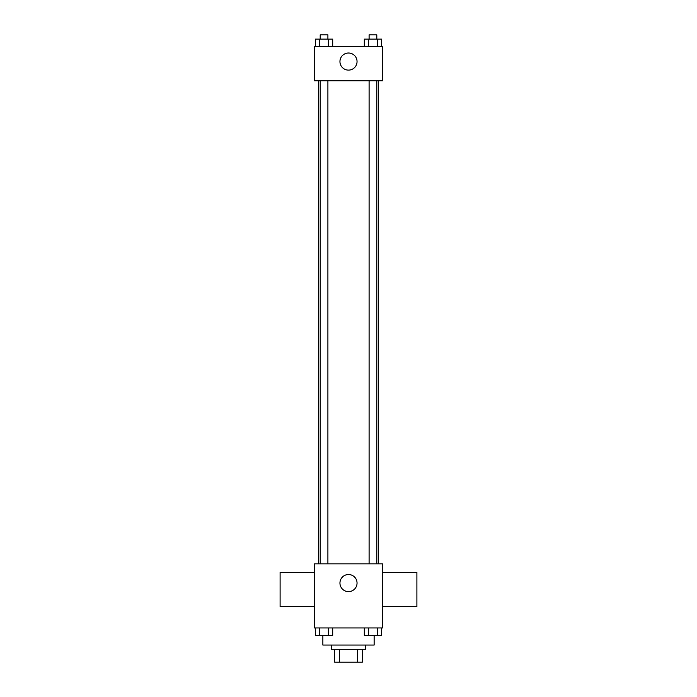 <?xml version="1.0" encoding="UTF-8"?>
<svg xmlns="http://www.w3.org/2000/svg" width="697" height="697" viewBox="0 0 697 697"><rect width="100%" height="100%" fill="white"/><g stroke="black" fill="none" stroke-linecap="round" stroke-linejoin="round"><path stroke-width="1.05" d="M357.5 649.325L357.5 662.15L334.604 662.15L334.604 649.325M357.5 662.15L362.396 662.15L362.396 649.325L362.396 662.15M365.603 645.047L365.603 649.325L331.397 649.325L331.397 645.047M339.5 649.325L339.5 662.15M322.85 635.464L322.85 645.047L374.15 645.047L374.15 635.464M382.697 627.953L314.303 627.953L314.303 563.838L382.697 563.838L382.697 627.953M357.047 583.067A8.547 8.547 0 0 1 344.222 590.472A8.547 8.547 0 0 1 344.222 575.67A8.547 8.547 0 0 1 357.047 583.067M382.697 606.582L416.893 606.582L416.893 572.385L382.697 572.385M314.303 572.385L280.107 572.385L280.107 606.582L314.303 606.582M378.419 80.8L378.419 563.838M369.105 563.838L369.105 80.8M327.895 80.8L327.895 563.838M382.697 80.8L314.303 80.8L314.303 46.603L382.697 46.603L382.697 80.8M357.047 61.563A8.547 8.547 0 0 1 344.222 68.968A8.547 8.547 0 0 1 344.222 54.166A8.547 8.547 0 0 1 357.047 61.563M381.59 46.603L381.59 39.128L364.313 39.128L364.313 46.603M377.269 39.128L377.269 46.603M368.635 39.128L368.635 46.603M369.105 39.128L369.105 34.85L376.798 34.85L376.798 39.128M332.687 46.603L332.687 39.128L315.41 39.128L315.41 46.603M328.365 39.128L328.365 46.603M319.731 39.128L319.731 46.603M320.202 39.128L320.202 34.85L327.895 34.85L327.895 39.128M381.59 627.953L381.59 635.437L364.313 635.437L364.313 627.953M377.269 627.953L377.269 635.437M368.635 627.953L368.635 635.437M376.798 635.437L369.105 635.464M332.687 627.953L332.687 635.437L315.41 635.437L315.41 627.953M328.365 627.953L328.365 635.437M319.731 627.953L319.731 635.437M327.895 635.437L320.202 635.464M318.581 80.8L318.581 563.838M376.798 563.838L376.798 80.8M320.202 80.8L320.202 563.838"/></g></svg>
